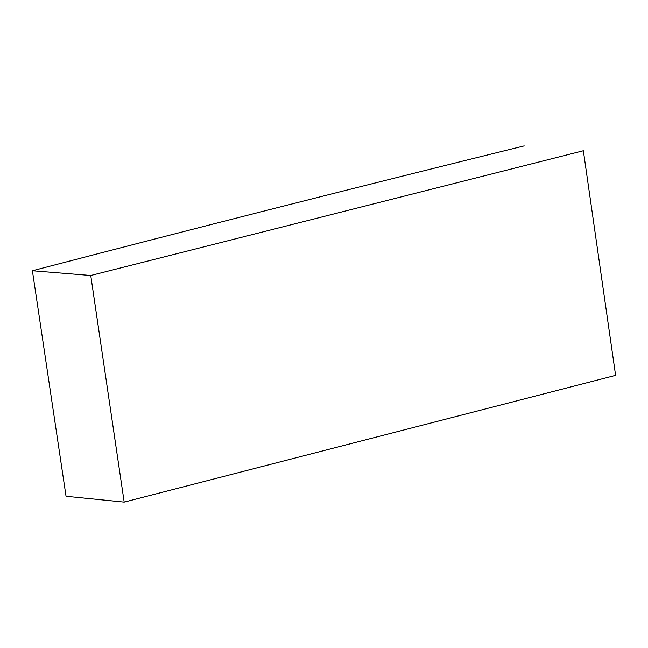 <?xml version="1.0" encoding="UTF-8"?>
<svg xmlns="http://www.w3.org/2000/svg" width="648" height="648" viewBox="0 0 648 648"><rect width="100%" height="100%" fill="white"/><g stroke="black" fill="none" stroke-linecap="round" stroke-linejoin="round"><path stroke-width="0.97" d="M615.6 375.362L124.181 502.119L66.039 496.271L32.4 270.767L90.752 275.505L583.354 150.741L615.6 375.362M524.2 145.881C359.583 186.47 195.647 228.096 32.4 270.767M124.181 502.119L90.752 275.505"/></g></svg>
